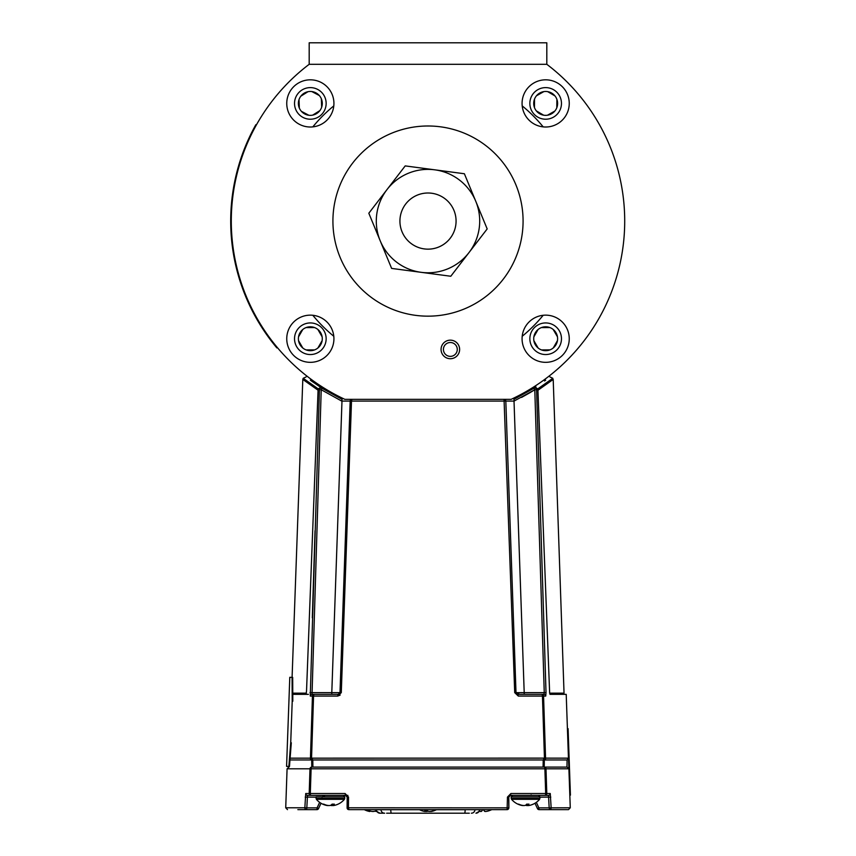 <?xml version="1.0" encoding="UTF-8"?>
<svg xmlns="http://www.w3.org/2000/svg" width="856" height="856" viewBox="0 0 856 856"><rect width="100%" height="100%" fill="white"/><g stroke="black" fill="none" stroke-linecap="round" stroke-linejoin="round"><path stroke-width="1.28" d="M569.251 338.741A23.594 23.594 0 0 0 545.668 315.147A23.594 23.594 0 0 0 522.074 338.741A23.594 23.594 0 0 0 545.668 362.334A23.594 23.594 0 0 0 569.251 338.741M569.251 103.416A23.594 23.594 0 0 0 545.668 79.822A23.594 23.594 0 0 0 522.074 103.416A23.594 23.594 0 0 0 545.668 127.009A23.594 23.594 0 0 0 569.251 103.416M333.926 103.416A23.594 23.594 0 0 0 310.332 79.822A23.594 23.594 0 0 0 286.749 103.416A23.594 23.594 0 0 0 310.332 127.009A23.594 23.594 0 0 0 333.926 103.416M333.926 338.741A23.594 23.594 0 0 0 310.332 315.147A23.594 23.594 0 0 0 286.749 338.741A23.594 23.594 0 0 0 310.332 362.334A23.594 23.594 0 0 0 333.926 338.741M546.813 64.307A196.698 196.698 0 0 1 511.118 399.356L344.882 399.356A196.698 196.698 0 0 1 309.187 64.307L546.813 64.307L546.813 42.8L309.187 42.8L309.187 64.307L546.813 64.307M523.08 221.083A95.08 95.08 0 0 1 428 316.164A95.08 95.08 0 0 1 332.92 221.083A95.08 95.08 0 0 1 428 125.993A95.08 95.08 0 0 1 523.08 221.083M529.853 338.741A15.804 15.804 0 0 0 545.668 354.545A15.804 15.804 0 0 0 561.472 338.741A15.804 15.804 0 0 0 545.668 322.937A15.804 15.804 0 0 0 529.853 338.741M529.853 103.416A15.804 15.804 0 0 0 545.668 119.219A15.804 15.804 0 0 0 561.472 103.416A15.804 15.804 0 0 0 545.668 87.612A15.804 15.804 0 0 0 529.853 103.416M294.528 103.416A15.804 15.804 0 0 0 310.332 119.219A15.804 15.804 0 0 0 326.147 103.416A15.804 15.804 0 0 0 310.332 87.612A15.804 15.804 0 0 0 294.528 103.416M294.528 338.741A15.804 15.804 0 0 0 310.332 354.545A15.804 15.804 0 0 0 326.147 338.741A15.804 15.804 0 0 0 310.332 322.937A15.804 15.804 0 0 0 294.528 338.741M543.186 315.276A148.805 148.805 0 0 1 522.203 336.269M333.797 336.269A148.805 148.805 0 0 1 312.815 315.276M312.815 126.881A148.805 148.805 0 0 1 333.797 105.887M522.203 105.887A148.805 148.805 0 0 1 543.186 126.881M231.302 221.083C231.537 233.057 231.537 233.057 231.302 221.083C231.537 209.099 231.537 209.099 231.302 221.083M441.065 349.441A9.288 9.288 0 0 0 450.342 358.718A9.288 9.288 0 0 0 459.629 349.441A9.288 9.288 0 0 0 450.342 340.153A9.288 9.288 0 0 0 441.065 349.441M455.563 344.882A6.934 6.934 0 0 1 454.9 354.662A6.934 6.934 0 0 1 445.131 353.999A6.934 6.934 0 0 1 445.783 344.219A6.934 6.934 0 0 1 455.563 344.882M443.355 355.55A9.288 9.288 0 0 1 444.232 342.454A9.288 9.288 0 0 1 457.339 343.331A9.288 9.288 0 0 1 456.451 356.428A9.288 9.288 0 0 1 443.355 355.55M557.609 338.741A11.941 11.941 0 0 0 545.668 326.799A11.941 11.941 0 0 0 533.716 338.741A11.941 11.941 0 0 0 545.668 350.682A11.941 11.941 0 0 0 557.609 338.741M557.609 103.416A11.941 11.941 0 0 0 545.668 91.474A11.941 11.941 0 0 0 533.716 103.416A11.941 11.941 0 0 0 545.668 115.357A11.941 11.941 0 0 0 557.609 103.416M322.284 103.416A11.941 11.941 0 0 0 310.332 91.474A11.941 11.941 0 0 0 298.391 103.416A11.941 11.941 0 0 0 310.332 115.357A11.941 11.941 0 0 0 322.284 103.416M322.284 338.741A11.941 11.941 0 0 0 310.332 326.799A11.941 11.941 0 0 0 298.391 338.741A11.941 11.941 0 0 0 310.332 350.682A11.941 11.941 0 0 0 322.284 338.741M306.106 327.57L314.559 327.57L306.106 327.57M317.897 329.496L322.124 336.815L317.897 329.496M322.124 340.667L317.897 347.985L322.124 340.667M314.559 349.911L306.106 349.911L314.559 349.911M302.778 347.985L298.551 340.667L302.778 347.985M298.551 336.815L302.778 329.496L298.551 336.815M299.333 108.059L299.012 99.617L299.333 108.059M300.809 96.204L307.967 91.71L300.809 96.204M311.819 91.56L319.288 95.508L311.819 91.56M321.342 98.772L321.663 107.214L321.342 98.772M319.866 110.617L312.708 115.121L319.866 110.617M308.856 115.271L301.387 111.323L308.856 115.271M554.838 111.066L547.476 115.218L554.838 111.066M543.624 115.186L536.337 110.884L543.624 115.186M534.454 107.524L534.54 99.071L534.454 107.524M536.498 95.765L543.86 91.603L536.498 95.765M547.712 91.646L554.988 95.947L547.712 91.646M556.882 99.296L556.796 107.749L556.882 99.296M541.388 327.591L549.841 327.548L541.388 327.591M553.179 329.464L557.438 336.761L553.179 329.464M557.459 340.613L553.265 347.953L557.459 340.613M549.937 349.89L541.484 349.933L549.937 349.89M538.146 348.018L533.887 340.72L538.146 348.018M533.866 336.868L538.06 329.528L533.866 336.868M523.583 805.517A18.351 6.987 96.5 0 1 523.369 805.56A18.351 16.863 105.4 0 1 522.866 805.517M528.28 805.517A18.351 16.863 -105.4 0 1 527.788 805.56A18.351 6.987 -96.5 0 1 527.574 805.517M328.865 805.539A18.351 10.272 97.2 0 1 328.693 805.56A18.351 17.933 119.4 0 1 327.58 805.453M338.131 804.126A18.372 17.88 -117.3 0 1 334.889 805.271A18.351 13.129 -98.6 0 1 334.536 805.368A18.351 13.129 -98.6 0 1 333.273 805.56A18.351 15.087 -100.6 0 1 333.016 805.56A18.351 3.403 -96.1 0 1 332.791 805.453M325.943 805.004L325.922 805.271A18.351 13.129 98.6 0 0 326.286 805.368A18.351 13.129 98.6 0 0 327.548 805.56A18.351 15.087 100.6 0 0 327.795 805.56A18.351 3.403 96.1 0 0 327.944 805.496M331.957 805.539A18.351 10.272 -97.2 0 0 332.117 805.56L332.117 805.56A18.351 17.933 -119.4 0 0 332.866 805.496M326.125 799.322L316.378 799.322L316.025 796.861L344.786 796.861L343.299 795.374M317.362 799.322L344.433 799.322L344.786 796.861M333.273 805.56L333.198 805.271A18.372 6.698 -96.4 0 0 334.311 804.126A18.297 14.745 -147.6 0 1 332.107 804.126A18.372 6.698 96.4 0 1 330.769 805.271A18.351 12.68 98.3 0 1 329.164 805.56A18.351 18.244 170.6 0 1 326.885 805.271A18.372 16.992 -106 0 1 323.729 804.126A18.297 5.81 121.8 0 1 323.279 804.159A18.297 5.81 121.8 0 1 322.862 804.126A18.372 16.992 106 0 0 325.922 805.271M330.405 805.368A18.351 12.68 -98.3 0 0 331.657 805.56A18.351 18.244 -170.6 0 0 333.23 805.389M331.614 804.629L331.657 805.56M333.08 804.159L333.198 805.271M343.459 799.322L335.188 799.322M521.09 805.068L521.079 805.271A18.351 14.038 99.3 0 0 521.101 805.282A18.372 18.372 0 0 1 511.546 799.322L511.193 798.359L511.546 799.322L539.601 799.322L539.954 796.861L538.467 795.374M533.224 804.126A18.372 17.452 -109.6 0 1 530.067 805.271A18.351 14.038 -99.3 0 1 530.046 805.282A18.351 14.038 -99.3 0 1 528.334 805.56A18.351 1.68 -96 0 1 528.099 805.271A18.372 5.404 -96.3 0 0 528.965 804.126A18.297 15.141 -152.9 0 1 526.707 804.126A18.372 5.404 96.3 0 1 525.595 805.271A18.351 11.663 97.8 0 1 524.118 805.56A18.351 18.169 138.7 0 1 521.85 805.271A18.372 17.452 -109.6 0 1 518.629 804.126A18.297 4.687 121.1 0 1 518.255 804.159A18.297 4.687 121.1 0 1 517.923 804.126A18.372 17.452 109.6 0 0 521.079 805.271A18.351 14.038 99.3 0 0 522.813 805.56A18.351 1.68 96 0 0 522.93 805.442M525.573 805.282A18.351 11.663 -97.8 0 0 527.029 805.56A18.351 18.169 -138.7 0 0 528.216 805.442M526.954 804.137L527.029 805.56M528.195 804.159L528.291 805.089M469.323 813.2L427.979 813.2M436.474 809.701L465.161 809.701A3.563 0.631 90 0 1 464.53 813.2L386.612 813.2M465.161 809.637L479.521 809.701C480.462 810.418 479.274 811.595 475.957 813.2L475.936 813.2A3.563 3.552 -90 0 0 479.488 809.701L479.488 809.637M380.128 813.2L384.665 813.2M432.483 811.007L432.494 811.21A18.372 17.473 -109.8 0 0 435.651 810.065A18.297 4.633 -121.1 0 1 435.319 810.097A18.297 4.633 -121.1 0 1 434.955 810.065A18.372 17.473 109.8 0 1 431.724 811.21A18.351 18.169 -137.6 0 1 429.455 811.509A18.351 11.61 -97.8 0 1 427.989 811.21A18.372 5.339 -96.3 0 1 426.898 810.065A18.297 15.151 153.2 0 1 424.619 810.065A18.372 5.339 96.3 0 0 425.486 811.21A18.351 1.755 96 0 1 425.239 811.509A18.351 14.081 99.4 0 1 423.506 811.221A18.351 14.081 99.4 0 1 423.495 811.21A18.372 18.372 0 0 1 419.387 809.637M425.603 810.097L425.486 811.21M430.739 811.381L430.75 811.509A18.351 14.081 -99.4 0 0 432.483 811.221A18.351 14.081 -99.4 0 0 432.494 811.21A18.372 18.372 0 0 0 436.592 809.637M426.598 810.086L426.523 811.509A18.351 11.61 97.8 0 0 427.989 811.221M425.357 811.392A18.351 18.169 137.6 0 0 426.523 811.509M367.481 810.097A18.297 11.363 129.6 0 0 367.566 810.097A18.297 11.363 129.6 0 0 368.262 810.076M368.904 811.188A18.372 12.722 98.3 0 1 366.743 810.076M376.533 810.546A18.372 12.722 98.3 0 1 374.96 811.21A18.351 16.756 104.9 0 1 372.863 811.509A18.351 16.96 -105.9 0 1 370.734 811.21A18.372 13.107 -98.6 0 1 368.251 810.065A18.297 11.042 128.8 0 1 366.593 810.065A18.372 13.107 98.6 0 0 368.904 811.21A18.351 7.233 96.5 0 0 369.76 811.499A18.351 7.233 96.5 0 0 369.781 811.509L369.856 810.889M372.906 811.499A18.351 16.756 -104.9 0 0 372.949 811.509L372.949 811.509A18.351 16.96 105.9 0 0 375.078 811.21A18.372 13.107 98.6 0 0 375.955 810.889M375.945 810.825L376.03 811.509A18.351 7.233 -96.5 0 1 376.03 811.509A18.351 6.741 -96.5 0 0 376.79 811.242M368.968 810.472L368.904 811.21M490.723 810.065L490.723 810.065A18.372 18.265 180 0 1 487.385 811.21A18.351 16.863 -105.4 0 1 485.288 811.509A18.351 6.987 -96.5 0 1 484.389 811.21L484.271 810.065A18.297 15.847 180 0 1 481.896 810.065L481.768 811.21A18.351 6.987 96.5 0 1 480.869 811.509A18.351 16.863 105.4 0 1 479.125 811.285M490.745 810.097A18.372 18.372 0 0 0 491.686 809.637M481.768 811.21L481.896 810.065A18.297 15.847 180 0 0 484.271 810.065L484.389 811.21M349.473 401.057L350.179 401.079A1.787 1.787 0 0 1 351.955 399.356A1.787 1.787 0 0 0 350.179 401.079L341.705 401.079L321.214 389.737L312.033 694.344L338.216 694.344L339.993 692.632L341.287 692.632L351.506 401.079L341.287 692.632L337.703 696.067L338.216 694.344A1.787 1.787 0 0 0 339.993 692.632A1.787 1.787 0 0 1 338.216 694.344L339.993 692.632L331.796 692.632L331.796 694.344L314.205 694.344A1.787 1.766 90 0 0 312.44 696.067L310.439 758.127L311.552 758.127L313.553 696.067L311.552 758.127A1.787 0.663 -86.2 0 0 312.033 759.957L312.793 759.957L312.911 767.083L312.793 759.957A1.787 0.653 90 0 1 312.301 758.159L544.448 758.127L542.447 696.067L544.448 758.127L545.561 758.127L543.56 696.067A1.787 1.766 -90 0 0 541.795 694.344L543.967 694.344L544.255 692.632L534.786 389.737L514.263 400.961M516.008 692.632L514.713 692.632L518.297 696.067L514.713 692.632L504.045 399.356A1.787 1.787 0 0 1 505.821 401.079L514.017 401.079L505.821 401.079L516.008 692.632L517.784 694.344A1.787 1.787 0 0 1 516.008 692.632L518.404 692.654A1.787 1.263 -90 0 0 519.667 694.344L524.204 694.344L519.667 694.344M514.017 401.079L524.204 692.632L518.404 692.654M322.166 388.292L321.214 389.737L319.438 389.737A1.787 1.766 -57.7 0 1 322.166 388.292L342.111 399.356L323.14 388.902L311.413 380.984M312.033 759.957A1.787 1.766 -117.1 0 1 310.439 758.127L312.44 696.067L313.553 696.067A1.787 0.653 -90 0 1 314.205 694.344A1.787 0.653 90 0 0 313.553 696.067L337.703 696.067L340.153 695.104M543.699 758.159A1.787 0.653 90 0 1 543.207 759.957L543.089 767.083L543.207 759.957L312.793 759.957M544.555 380.995L545.668 380.182M550.793 379.839L551.767 379.101M549.927 376.94L552.805 378.288L536.562 389.737L546.021 692.632L524.204 692.632L524.204 694.344L543.967 694.344A1.787 1.776 -90 0 1 545.732 696.067L542.447 696.067A1.787 0.653 -90 0 0 541.795 694.344L517.784 694.344L518.297 696.067L542.447 696.067M549.659 693.349L537.878 388.892L535.15 387.447L513.889 399.356L514.296 401.079M543.56 696.067L545.561 758.127L568.448 758.159L566.212 694.344L549.948 694.344M312.033 694.344A1.787 1.776 90 0 0 310.268 696.067L319.438 389.737L303.195 378.288L306.074 376.94M341.983 401.079L331.796 692.632L309.979 692.632M315.029 530.774L312.312 617.829M312.911 767.083L311.798 767.083L311.68 759.957L311.798 767.083L544.223 767.083L544.32 759.957L544.202 767.083L567.121 767.083L568.898 768.806L546 768.806L546.791 793.523L550.258 793.523L551.146 807.786A1.787 1.776 90 0 1 549.37 809.637L539.077 809.637A1.787 1.776 90 0 1 537.472 808.61L538.884 807.85L539.077 809.637A1.787 1.787 0 0 1 537.461 808.599L534.989 803.238L537.461 808.599M504.045 399.356A1.787 1.787 0 0 1 505.821 401.079A1.787 1.787 0 0 0 504.045 399.356A1.787 1.787 0 0 1 505.821 401.079L350.179 401.079A1.787 1.787 0 0 1 351.955 399.356A1.787 1.787 0 0 0 350.179 401.079L339.993 692.632M544.577 646.323L540.971 530.774M310.332 380.182L320.818 387.426L318.122 388.892L306.534 690.91L306.052 694.344L293.02 694.344L308.417 694.344M341.705 401.079L342.111 399.356M351.955 399.356L351.506 401.079M513.889 399.356L533.834 388.292A1.787 1.766 -122.3 0 1 536.562 389.737L534.786 389.737L533.834 388.292L535.15 387.447M546.021 692.632L545.732 696.067M290.505 758.159L310.343 758.159A1.787 1.766 -90 0 0 311.68 759.957L290.366 759.957M543.207 759.957L567.1 759.957L568.448 758.159M544.448 758.127A1.787 0.663 86.2 0 1 543.967 759.957M545.657 758.159A1.787 1.766 90 0 1 544.32 759.957M310.428 789.425L311.103 768.806L310.3 793.523L345.096 793.523L348.531 797.097L348.435 807.786L508.828 807.85A1.787 1.723 -90 0 1 507.105 809.637L348.884 809.637A1.787 1.723 90 0 1 347.161 807.85L347.194 797.139L348.531 797.097M549.37 807.85L570.267 807.786L568.48 809.637L549.37 809.637L549.37 807.85M322.059 797.15L323.91 795.374L347.878 795.374M316.902 809.637L317.105 807.85L318.528 808.599A1.787 1.776 -90 0 1 316.902 809.637L297.856 809.637M347.097 807.807A1.787 1.787 0 0 0 347.097 807.85L347.194 797.139L345.557 795.374L310.963 795.374A1.787 1.766 -90 0 1 309.198 793.523L309.99 768.806L287.081 768.806L285.722 807.786L304.843 807.786A1.787 1.776 90 0 0 306.609 809.637L306.812 807.85L317.105 807.85L319.652 802.35M305.731 793.523L310.3 793.523A1.787 0.663 -90 0 0 310.963 795.374L307.497 795.374A1.787 1.776 -90 0 1 305.731 793.523L304.843 807.786L306.812 807.85L307.497 795.374L323.91 795.374M318.528 808.599L321.011 803.249L318.518 808.61L317.084 808.61M316.025 797.15L305.218 797.097M330.405 795.374C342.015 795.374 342.015 795.374 330.405 795.374M345.096 793.523L345.557 795.374L347.247 797.15M309.99 768.806L311.103 768.806A1.787 0.663 90 0 1 311.755 767.083L311.755 767.083A1.787 1.766 -90 0 0 309.99 768.806L309.326 789.425M537.889 795.374L545.026 795.374A1.787 0.663 -90 0 0 545.689 793.523L544.887 768.806A1.787 0.663 -90 0 0 544.223 767.083A1.787 1.766 90 0 1 546 768.806L546.663 789.425M546 768.806L544.887 768.806L545.55 789.425M510.893 793.523L546.791 793.523A1.787 1.766 -90 0 1 545.026 795.374L510.422 795.374L510.893 793.523L507.458 797.097L508.796 797.139L510.422 795.374L508.796 797.139L508.892 807.839L508.796 797.139M351.538 809.637L507.105 809.637L507.458 797.097M347.097 807.829L348.435 807.786L348.884 809.637A1.787 1.787 0 0 1 347.097 807.85M536.337 802.35L538.884 807.85L549.178 807.85L548.482 795.374L545.026 795.374M539.954 797.15L550.772 797.097M537.932 390.283L553.201 379.433L537.921 390.047M549.638 693.157L564.04 693.167L553.201 379.433M318.079 389.972L303.324 379.561M318.068 390.208L302.799 379.433L303.195 378.288M293.041 693.157L306.362 693.157M277.323 347.515L276.863 347.9A197.297 197.297 0 0 1 231.569 239.573L232.169 239.519M256.361 124.997L255.848 124.709A197.297 197.297 0 0 0 231.569 239.573M290.719 742.751L291.308 742.773L289.467 766.495L288.868 766.473L290.719 742.751L292.217 701.182L292.089 677.385L289.788 677.31L286.578 766.388L289.018 766.473L289.028 767.083M292.217 701.182L292.816 701.203L292.677 677.406L292.089 677.385L302.799 379.433M455.617 344.936A6.934 6.934 0 0 1 454.846 354.705A6.934 6.934 0 0 1 445.077 353.945A6.934 6.934 0 0 1 445.837 344.176A6.934 6.934 0 0 1 455.617 344.936M443.29 355.465A9.288 9.288 0 0 1 444.318 342.379A9.288 9.288 0 0 1 457.404 343.406A9.288 9.288 0 0 1 456.376 356.492A9.288 9.288 0 0 1 443.29 355.465M568.095 728.649L570.417 795.16L569.828 795.181L567.496 728.67L568.095 728.649M399.923 221.083A28.077 28.077 0 0 1 428 193.007A28.077 28.077 0 0 1 456.077 221.083A28.077 28.077 0 0 1 428 249.15A28.077 28.077 0 0 1 399.923 221.083A28.077 28.077 0 0 0 428 249.15A28.077 28.077 0 0 0 456.077 221.083M408.259 173.297A51.702 51.702 0 0 0 380.214 240.825A51.702 51.702 0 0 0 447.742 268.859A51.702 51.702 0 0 0 475.786 201.331A51.702 51.702 0 0 0 408.259 173.297M438.721 247.031A28.077 28.077 0 0 0 453.948 210.362A28.077 28.077 0 0 0 417.279 195.125A28.077 28.077 0 0 0 402.053 231.794A28.077 28.077 0 0 0 438.721 247.031M468.992 252.584L450.791 276.253L391.62 268.41L368.818 213.23L405.209 165.904L464.38 173.747L487.182 228.927L468.992 252.584M452.171 172.131L464.38 173.747L464.969 175.17M475.786 201.331L487.182 228.927M458.27 266.537L450.791 276.253M403.861 270.036L391.62 268.41L391.031 266.986M380.214 240.825L368.818 213.23M397.676 175.694L405.209 165.904L417.45 167.53M316.025 798.359L344.786 798.359L344.433 799.322L344.786 798.359M539.954 796.861L511.193 796.861L511.193 798.359L539.954 798.359M380 813.2A3.563 3.552 90 0 1 376.447 809.701L419.504 809.701M391.406 813.2A3.563 0.631 90 0 1 390.775 809.701L390.775 809.637M471.389 813.2A3.563 3.552 -90 0 0 474.941 809.701L474.941 809.637M384.547 813.2A3.563 3.552 90 0 1 380.995 809.701L380.995 809.637M312.44 696.067L310.268 696.067M521.561 397.409L529.896 392.733M530.035 392.647L530.634 392.294M530.763 392.209L533.93 390.272M534.058 390.186L534.658 389.812M544.887 768.806L311.103 768.806M508.828 807.85L508.732 797.15L508.828 807.85L507.555 807.85M548.482 795.374A1.787 1.776 -90 0 0 550.258 793.523M334.536 805.368A18.372 18.372 0 0 0 344.433 799.322M316.378 799.322A18.372 18.372 0 0 0 326.286 805.368M530.046 805.282A18.372 18.372 0 0 0 539.601 799.322M511.193 796.861L512.691 795.374M376.415 809.701C375.452 810.386 376.64 811.552 379.978 813.2M364.303 809.637A18.372 18.372 0 0 0 369.76 811.499M376.041 811.499A18.372 18.372 0 0 0 376.843 811.349M535.193 387.426L535.984 386.912M552.805 378.288L552.858 379.69M563.804 693.167L563.847 694.344M566.972 767.083L567.1 759.957M347.194 797.139L346.68 795.845M285.722 807.786L287.498 809.637M324.777 795.374L323.985 796.861M287.081 768.806L288.868 767.083M532.079 795.374L531.009 794.999M568.898 768.806L570.267 807.786M510.347 795.374L509.299 795.855"/></g></svg>
